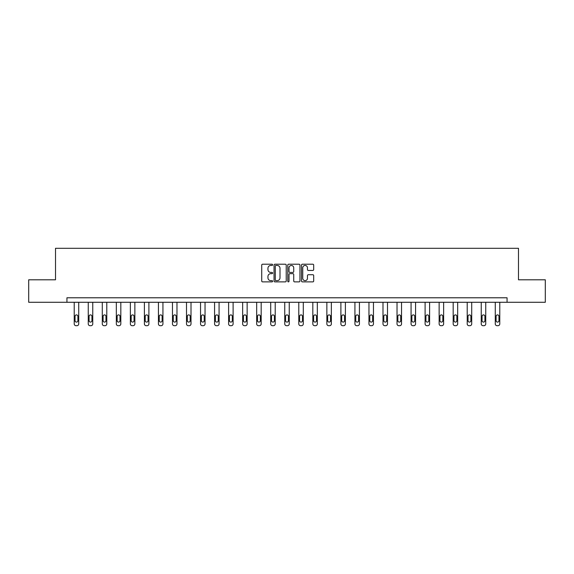 <?xml version="1.0" encoding="UTF-8"?>
<svg xmlns="http://www.w3.org/2000/svg" width="574" height="574" viewBox="0 0 574 574"><rect width="100%" height="100%" fill="white"/><g stroke="black" fill="none" stroke-linecap="round" stroke-linejoin="round"><path stroke-width="0.86" d="M272.607 264.836A0.617 0.617 0 0 0 271.99 264.212L262.605 264.212A0.883 0.883 0 0 0 261.722 265.095L261.722 280.995A0.883 0.883 0 0 0 262.605 281.877L271.99 281.877A0.617 0.617 0 0 0 272.607 281.26A0.617 0.617 0 0 0 271.99 280.643L270.77 280.643A2.827 2.827 0 0 1 267.95 277.816L267.95 276.489A2.827 2.827 0 0 1 270.77 273.662L271.99 273.662A0.617 0.617 0 0 0 272.607 273.045A0.617 0.617 0 0 0 271.99 272.428L270.77 272.428A2.827 2.827 0 0 1 267.95 269.601L267.95 268.28A2.827 2.827 0 0 1 270.77 265.453L271.99 265.453A0.617 0.617 0 0 0 272.607 264.836M312.808 270.44A0.883 0.883 0 0 0 313.691 269.558L313.691 265.095A0.883 0.883 0 0 0 312.808 264.212L302.39 264.212A0.883 0.883 0 0 0 301.508 265.095L301.508 280.995A0.883 0.883 0 0 0 302.39 281.877L312.808 281.877A0.883 0.883 0 0 0 313.691 280.995L313.691 275.606A0.883 0.883 0 0 0 312.808 274.724L308.346 274.724A0.883 0.883 0 0 0 307.463 275.606L307.463 278.275A2.361 2.361 0 0 1 305.103 280.643A2.361 2.361 0 0 1 302.742 278.275L302.742 267.814A2.361 2.361 0 0 1 305.103 265.453A2.361 2.361 0 0 1 307.463 267.814L307.463 269.558A0.883 0.883 0 0 0 308.346 270.44L312.808 270.44M66.936 302.283L28.7 302.283L28.7 279.796L55.513 279.796L55.513 248.305L518.487 248.305L518.487 279.796L545.3 279.796L545.3 302.283L507.064 302.283L507.064 297.784L66.936 297.784L66.936 302.283L507.064 302.283M286.225 265.095A0.883 0.883 0 0 0 285.343 264.212L274.924 264.212A0.883 0.883 0 0 0 274.042 265.095L274.042 280.995A0.883 0.883 0 0 0 274.924 281.877L285.343 281.877A0.883 0.883 0 0 0 286.225 280.995L286.225 265.095M288.657 264.212L299.076 264.212A0.883 0.883 0 0 1 299.958 265.095L299.958 280.995A0.883 0.883 0 0 1 299.076 281.877L294.62 281.877A0.883 0.883 0 0 1 293.73 280.995L293.73 274.544A0.883 0.883 0 0 0 292.848 273.662L289.892 273.662A0.883 0.883 0 0 0 289.009 274.544L289.009 281.26A0.617 0.617 0 0 1 288.392 281.877A0.617 0.617 0 0 1 287.775 281.26L287.775 265.095A0.883 0.883 0 0 1 288.657 264.212M275.893 265.453A0.617 0.617 0 0 0 275.276 266.071L275.276 280.026A0.617 0.617 0 0 0 275.893 280.643L277.177 280.643A2.827 2.827 0 0 0 280.004 277.816L280.004 268.28A2.827 2.827 0 0 0 277.177 265.453L275.893 265.453M293.73 267.857A2.361 2.361 0 0 0 291.37 265.497A2.361 2.361 0 0 0 289.009 267.857L289.009 271.545A0.883 0.883 0 0 0 289.892 272.428L292.848 272.428A0.883 0.883 0 0 0 293.73 271.545L293.73 267.857M78.724 302.283L78.724 323.894A1.801 1.801 0 0 1 76.923 325.695L76.026 325.695A1.801 1.801 0 0 1 74.225 323.894L74.225 302.283M77.913 320.658L77.913 316.339A1.442 1.442 0 0 0 76.471 314.896A1.442 1.442 0 0 0 75.036 316.339L75.036 320.658A1.442 1.442 0 0 0 76.471 322.1A1.442 1.442 0 0 0 77.913 320.658M92.758 302.283L92.758 323.894A1.801 1.801 0 0 1 90.957 325.695L90.061 325.695A1.801 1.801 0 0 1 88.26 323.894L88.26 302.283M91.948 320.658L91.948 316.339A1.442 1.442 0 0 0 90.505 314.896A1.442 1.442 0 0 0 89.07 316.339L89.07 320.658A1.442 1.442 0 0 0 90.505 322.1A1.442 1.442 0 0 0 91.948 320.658M106.793 302.283L106.793 323.894A1.801 1.801 0 0 1 104.992 325.695L104.095 325.695A1.801 1.801 0 0 1 102.294 323.894L102.294 302.283M105.982 320.658L105.982 316.339A1.442 1.442 0 0 0 104.547 314.896A1.442 1.442 0 0 0 103.105 316.339L103.105 320.658A1.442 1.442 0 0 0 104.547 322.1A1.442 1.442 0 0 0 105.982 320.658M120.827 302.283L120.827 323.894A1.801 1.801 0 0 1 119.026 325.695L118.129 325.695A1.801 1.801 0 0 1 116.328 323.894L116.328 302.283M120.016 320.658L120.016 316.339A1.442 1.442 0 0 0 118.581 314.896A1.442 1.442 0 0 0 117.139 316.339L117.139 320.658A1.442 1.442 0 0 0 118.581 322.1A1.442 1.442 0 0 0 120.016 320.658M134.861 302.283L134.861 323.894A1.801 1.801 0 0 1 133.06 325.695L132.163 325.695A1.801 1.801 0 0 1 130.363 323.894L130.363 302.283M134.051 320.658L134.051 316.339A1.442 1.442 0 0 0 132.616 314.896A1.442 1.442 0 0 0 131.173 316.339L131.173 320.658A1.442 1.442 0 0 0 132.616 322.1A1.442 1.442 0 0 0 134.051 320.658M148.896 302.283L148.896 323.894A1.801 1.801 0 0 1 147.102 325.695L146.198 325.695A1.801 1.801 0 0 1 144.397 323.894L144.397 302.283M148.085 320.658L148.085 316.339A1.442 1.442 0 0 0 146.65 314.896A1.442 1.442 0 0 0 145.208 316.339L145.208 320.658A1.442 1.442 0 0 0 146.65 322.1A1.442 1.442 0 0 0 148.085 320.658M162.93 302.283L162.93 323.894A1.801 1.801 0 0 1 161.136 325.695L160.232 325.695A1.801 1.801 0 0 1 158.438 323.894L158.438 302.283M162.126 320.658L162.126 316.339A1.442 1.442 0 0 0 160.684 314.896A1.442 1.442 0 0 0 159.242 316.339L159.242 320.658A1.442 1.442 0 0 0 160.684 322.1A1.442 1.442 0 0 0 162.126 320.658M176.971 302.283L176.971 323.894A1.801 1.801 0 0 1 175.17 325.695L174.266 325.695A1.801 1.801 0 0 1 172.473 323.894L172.473 302.283M176.161 320.658L176.161 316.339A1.442 1.442 0 0 0 174.718 314.896A1.442 1.442 0 0 0 173.276 316.339L173.276 320.658A1.442 1.442 0 0 0 174.718 322.1A1.442 1.442 0 0 0 176.161 320.658M191.006 302.283L191.006 323.894A1.801 1.801 0 0 1 189.205 325.695L188.308 325.695A1.801 1.801 0 0 1 186.507 323.894L186.507 302.283M190.195 320.658L190.195 316.339A1.442 1.442 0 0 0 188.753 314.896A1.442 1.442 0 0 0 187.318 316.339L187.318 320.658A1.442 1.442 0 0 0 188.753 322.1A1.442 1.442 0 0 0 190.195 320.658M205.04 302.283L205.04 323.894A1.801 1.801 0 0 1 203.239 325.695L202.342 325.695A1.801 1.801 0 0 1 200.541 323.894L200.541 302.283M204.229 320.658L204.229 316.339A1.442 1.442 0 0 0 202.787 314.896A1.442 1.442 0 0 0 201.352 316.339L201.352 320.658A1.442 1.442 0 0 0 202.787 322.1A1.442 1.442 0 0 0 204.229 320.658M219.074 302.283L219.074 323.894A1.801 1.801 0 0 1 217.273 325.695L216.376 325.695A1.801 1.801 0 0 1 214.576 323.894L214.576 302.283M218.263 320.658L218.263 316.339A1.442 1.442 0 0 0 216.821 314.896A1.442 1.442 0 0 0 215.386 316.339L215.386 320.658A1.442 1.442 0 0 0 216.821 322.1A1.442 1.442 0 0 0 218.263 320.658M233.109 302.283L233.109 323.894A1.801 1.801 0 0 1 231.308 325.695L230.411 325.695A1.801 1.801 0 0 1 228.61 323.894L228.61 302.283M232.298 320.658L232.298 316.339A1.442 1.442 0 0 0 230.863 314.896A1.442 1.442 0 0 0 229.421 316.339L229.421 320.658A1.442 1.442 0 0 0 230.863 322.1A1.442 1.442 0 0 0 232.298 320.658M247.143 302.283L247.143 323.894A1.801 1.801 0 0 1 245.342 325.695L244.445 325.695A1.801 1.801 0 0 1 242.644 323.894L242.644 302.283M246.332 320.658L246.332 316.339A1.442 1.442 0 0 0 244.897 314.896A1.442 1.442 0 0 0 243.455 316.339L243.455 320.658A1.442 1.442 0 0 0 244.897 322.1A1.442 1.442 0 0 0 246.332 320.658M261.177 302.283L261.177 323.894A1.801 1.801 0 0 1 259.376 325.695L258.479 325.695A1.801 1.801 0 0 1 256.678 323.894L256.678 302.283M260.366 320.658L260.366 316.339A1.442 1.442 0 0 0 258.931 314.896A1.442 1.442 0 0 0 257.489 316.339L257.489 320.658A1.442 1.442 0 0 0 258.931 322.1A1.442 1.442 0 0 0 260.366 320.658M275.211 302.283L275.211 323.894A1.801 1.801 0 0 1 273.418 325.695L272.514 325.695A1.801 1.801 0 0 1 270.713 323.894L270.713 302.283M274.408 320.658L274.408 316.339A1.442 1.442 0 0 0 272.966 314.896A1.442 1.442 0 0 0 271.524 316.339L271.524 320.658A1.442 1.442 0 0 0 272.966 322.1A1.442 1.442 0 0 0 274.408 320.658M289.246 302.283L289.246 323.894A1.801 1.801 0 0 1 287.452 325.695L286.548 325.695A1.801 1.801 0 0 1 284.754 323.894L284.754 302.283M288.442 320.658L288.442 316.339A1.442 1.442 0 0 0 287 314.896A1.442 1.442 0 0 0 285.558 316.339L285.558 320.658A1.442 1.442 0 0 0 287 322.1A1.442 1.442 0 0 0 288.442 320.658M303.287 302.283L303.287 323.894A1.801 1.801 0 0 1 301.486 325.695L300.582 325.695A1.801 1.801 0 0 1 298.789 323.894L298.789 302.283M302.476 320.658L302.476 316.339A1.442 1.442 0 0 0 301.034 314.896A1.442 1.442 0 0 0 299.592 316.339L299.592 320.658A1.442 1.442 0 0 0 301.034 322.1A1.442 1.442 0 0 0 302.476 320.658M317.322 302.283L317.322 323.894A1.801 1.801 0 0 1 315.521 325.695L314.624 325.695A1.801 1.801 0 0 1 312.823 323.894L312.823 302.283M316.511 320.658L316.511 316.339A1.442 1.442 0 0 0 315.069 314.896A1.442 1.442 0 0 0 313.634 316.339L313.634 320.658A1.442 1.442 0 0 0 315.069 322.1A1.442 1.442 0 0 0 316.511 320.658M331.356 302.283L331.356 323.894A1.801 1.801 0 0 1 329.555 325.695L328.658 325.695A1.801 1.801 0 0 1 326.857 323.894L326.857 302.283M330.545 320.658L330.545 316.339A1.442 1.442 0 0 0 329.103 314.896A1.442 1.442 0 0 0 327.668 316.339L327.668 320.658A1.442 1.442 0 0 0 329.103 322.1A1.442 1.442 0 0 0 330.545 320.658M345.39 302.283L345.39 323.894A1.801 1.801 0 0 1 343.589 325.695L342.692 325.695A1.801 1.801 0 0 1 340.891 323.894L340.891 302.283M344.579 320.658L344.579 316.339A1.442 1.442 0 0 0 343.137 314.896A1.442 1.442 0 0 0 341.702 316.339L341.702 320.658A1.442 1.442 0 0 0 343.137 322.1A1.442 1.442 0 0 0 344.579 320.658M359.424 302.283L359.424 323.894A1.801 1.801 0 0 1 357.624 325.695L356.727 325.695A1.801 1.801 0 0 1 354.926 323.894L354.926 302.283M358.614 320.658L358.614 316.339A1.442 1.442 0 0 0 357.179 314.896A1.442 1.442 0 0 0 355.737 316.339L355.737 320.658A1.442 1.442 0 0 0 357.179 322.1A1.442 1.442 0 0 0 358.614 320.658M373.459 302.283L373.459 323.894A1.801 1.801 0 0 1 371.658 325.695L370.761 325.695A1.801 1.801 0 0 1 368.96 323.894L368.96 302.283M372.648 320.658L372.648 316.339A1.442 1.442 0 0 0 371.213 314.896A1.442 1.442 0 0 0 369.771 316.339L369.771 320.658A1.442 1.442 0 0 0 371.213 322.1A1.442 1.442 0 0 0 372.648 320.658M387.493 302.283L387.493 323.894A1.801 1.801 0 0 1 385.692 325.695L384.795 325.695A1.801 1.801 0 0 1 382.994 323.894L382.994 302.283M386.682 320.658L386.682 316.339A1.442 1.442 0 0 0 385.247 314.896A1.442 1.442 0 0 0 383.805 316.339L383.805 320.658A1.442 1.442 0 0 0 385.247 322.1A1.442 1.442 0 0 0 386.682 320.658M401.527 302.283L401.527 323.894A1.801 1.801 0 0 1 399.734 325.695L398.83 325.695A1.801 1.801 0 0 1 397.029 323.894L397.029 302.283M400.724 320.658L400.724 316.339A1.442 1.442 0 0 0 399.282 314.896A1.442 1.442 0 0 0 397.839 316.339L397.839 320.658A1.442 1.442 0 0 0 399.282 322.1A1.442 1.442 0 0 0 400.724 320.658M415.562 302.283L415.562 323.894A1.801 1.801 0 0 1 413.768 325.695L412.864 325.695A1.801 1.801 0 0 1 411.07 323.894L411.07 302.283M414.758 320.658L414.758 316.339A1.442 1.442 0 0 0 413.316 314.896A1.442 1.442 0 0 0 411.874 316.339L411.874 320.658A1.442 1.442 0 0 0 413.316 322.1A1.442 1.442 0 0 0 414.758 320.658M429.603 302.283L429.603 323.894A1.801 1.801 0 0 1 427.802 325.695L426.898 325.695A1.801 1.801 0 0 1 425.104 323.894L425.104 302.283M428.792 320.658L428.792 316.339A1.442 1.442 0 0 0 427.35 314.896A1.442 1.442 0 0 0 425.915 316.339L425.915 320.658A1.442 1.442 0 0 0 427.35 322.1A1.442 1.442 0 0 0 428.792 320.658M443.637 302.283L443.637 323.894A1.801 1.801 0 0 1 441.837 325.695L440.94 325.695A1.801 1.801 0 0 1 439.139 323.894L439.139 302.283M442.827 320.658L442.827 316.339A1.442 1.442 0 0 0 441.384 314.896A1.442 1.442 0 0 0 439.949 316.339L439.949 320.658A1.442 1.442 0 0 0 441.384 322.1A1.442 1.442 0 0 0 442.827 320.658M457.672 302.283L457.672 323.894A1.801 1.801 0 0 1 455.871 325.695L454.974 325.695A1.801 1.801 0 0 1 453.173 323.894L453.173 302.283M456.861 320.658L456.861 316.339A1.442 1.442 0 0 0 455.419 314.896A1.442 1.442 0 0 0 453.984 316.339L453.984 320.658A1.442 1.442 0 0 0 455.419 322.1A1.442 1.442 0 0 0 456.861 320.658M471.706 302.283L471.706 323.894A1.801 1.801 0 0 1 469.905 325.695L469.008 325.695A1.801 1.801 0 0 1 467.207 323.894L467.207 302.283M470.895 320.658L470.895 316.339A1.442 1.442 0 0 0 469.453 314.896A1.442 1.442 0 0 0 468.018 316.339L468.018 320.658A1.442 1.442 0 0 0 469.453 322.1A1.442 1.442 0 0 0 470.895 320.658M485.74 302.283L485.74 323.894A1.801 1.801 0 0 1 483.939 325.695L483.043 325.695A1.801 1.801 0 0 1 481.242 323.894L481.242 302.283M484.93 320.658L484.93 316.339A1.442 1.442 0 0 0 483.495 314.896A1.442 1.442 0 0 0 482.052 316.339L482.052 320.658A1.442 1.442 0 0 0 483.495 322.1A1.442 1.442 0 0 0 484.93 320.658M499.775 302.283L499.775 323.894A1.801 1.801 0 0 1 497.974 325.695L497.077 325.695A1.801 1.801 0 0 1 495.276 323.894L495.276 302.283M498.964 320.658L498.964 316.339A1.442 1.442 0 0 0 497.529 314.896A1.442 1.442 0 0 0 496.087 316.339L496.087 320.658A1.442 1.442 0 0 0 497.529 322.1A1.442 1.442 0 0 0 498.964 320.658"/></g></svg>

